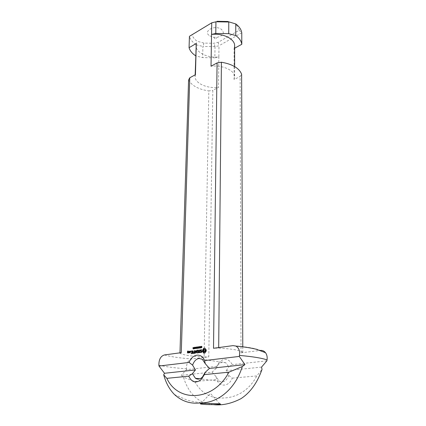 <?xml version="1.0" encoding="UTF-8"?>
<svg xmlns="http://www.w3.org/2000/svg" width="426" height="426" viewBox="0 0 426 426"><rect width="100%" height="100%" fill="white"/><g stroke="black" fill="none" stroke-linecap="round" stroke-linejoin="round"><path stroke-width="0.32" stroke-dasharray="2.13 1.6" d="M200.758 347.808L200.992 347.259L200.55 347.387L200.603 347.818M200.167 347.685L200.524 347.744M200.135 347.531L200.492 347.589M200.193 347.328L200.55 347.387M200.374 347.233L200.737 347.291M200.768 347.046L201.141 346.476L201.131 347.025M200.14 347.579L200.444 347.291M200.752 347.872L200.438 347.914M200.784 346.418L201.141 346.476M201.125 347.137L201.109 347.93M198.521 347.35L198.878 347.408M198.899 347.115L199.256 347.355M198.899 347.227L199.261 347.174M197.275 348.356L197.632 348.415L197.797 346.95L197.632 348.415M197.408 348.335L197.765 348.393M197.44 346.892L197.797 346.95M197.052 348.117L197.435 346.998L197.403 348.447L196.775 347.403L196.626 348.553L196.658 347.11L197.286 348.154M196.434 347.03L196.791 347.089M196.269 348.495L196.626 348.553M196.391 348.479L196.753 348.537M196.913 348.404L197.27 348.463M197.046 348.388L197.403 348.447M197.078 346.94L197.435 346.998M195.577 348.383L195.704 347.366L195.539 348.447L195.816 348.42M195.609 348.266L195.965 348.324L195.678 348.543M195.183 348.388L195.539 348.447M195.14 347.925L195.497 347.983M195.204 347.446L195.561 347.499M195.71 347.217L195.965 348.324M195.177 347.547L195.518 347.339M195.135 347.962L195.417 347.584M195.161 348.298L195.369 347.999M195.853 348.58L195.454 348.569M195.656 347.85L196.013 347.909M194.048 347.456L194.49 347.792L194.032 347.696L194.022 348.191L194.464 348.095L194.352 348.851L193.867 348.809M193.697 347.605L193.99 347.552M193.612 347.957L193.926 347.643M194.016 348.654L194.32 348.298M193.505 348.862L193.862 348.915M193.995 348.793L194.352 348.851M193.713 348.175L194.171 348.255M193.665 348.133L194.022 348.191M193.612 347.898L193.968 347.957M193.676 347.637L194.032 347.696M194.011 347.765L194.368 347.824M194.134 347.733L194.49 347.792M194.81 348.489L194.943 347.472L194.73 348.09L195.049 348.527M194.847 348.372L195.204 348.431L194.916 348.649M194.421 348.495L194.778 348.553M194.373 348.031L194.73 348.09M194.442 347.552L194.799 347.611M194.81 347.387L195.167 347.446L195.204 348.431M194.714 347.291L195.167 347.446M194.416 347.653L194.757 347.451M194.373 348.069L194.65 347.691M194.394 348.404L194.607 348.106M194.89 347.957L195.246 348.015M195.758 347.738L196.114 347.797M196.136 347.504L196.487 347.744M196.13 347.616L196.492 347.563M192.973 348.958L193.329 349.016L193.409 347.568L193.622 348.617L193.329 349.016M192.898 348.969L193.255 349.027M193.084 348.75L193.441 348.809M193.266 348.559L193.622 348.617M193.271 348.388L193.628 348.447M193.053 347.51L193.409 347.568M198.356 348.143L198.596 347.595L198.159 347.722L198.207 348.148M197.77 348.015L198.127 348.074M197.744 347.866L198.101 347.925M197.797 347.664L198.159 347.722M197.983 347.568L198.34 347.627M198.372 347.387L198.745 346.817L198.713 348.266L198.047 348.25M197.744 347.914L198.053 347.627M198.34 348.314L198.069 348.271M197.829 348.266L198.186 348.324M198.356 348.207L198.713 348.266M198.388 346.753L198.745 346.817M199.831 347.728L200.209 346.61L200.183 348.058L199.544 347.014L199.395 348.17L199.427 346.716L200.06 347.765M199.203 346.642L199.56 346.7M199.038 348.111L199.395 348.17M199.166 348.09L199.522 348.148M199.688 348.021L200.044 348.079M199.826 347.999L200.183 348.058M199.853 346.551L200.209 346.61M201.7 346.492L201.983 346.839L201.338 346.487M201.562 346.338L202.057 346.551M201.589 346.359L201.919 346.402M201.141 346.599L201.455 346.498M201.088 346.823L201.365 346.636M201.652 347.579L201.929 347.451M201.099 347.398L201.525 347.659M201.104 347.456L201.455 347.462M201.7 347.366L202.015 347.632M201.668 347.185L202.057 347.424M201.567 347.068L202.025 347.249M201.194 346.956L201.573 347.073M201.109 346.886L201.557 347.014M201.083 346.769L201.466 346.945M201.115 346.642L201.439 346.828M201.205 346.54L201.471 346.7M201.626 346.78L201.983 346.839M201.754 346.748L202.11 346.807M190.145 352.462L190.326 351.557L189.927 351.61L189.9 352.536M189.57 351.551L189.927 351.61M190.145 352.552L190.395 352.771L189.719 352.76M190.039 352.717L190.395 352.771M190.177 351.317L190.534 351.375L190.502 352.611M190.081 351.184L190.534 351.375M190.15 351.28L190.438 351.242M189.698 352.504L189.724 351.53M189.432 352.797L189.788 352.85M194.448 353.351L193.692 353.452M193.404 353.489L193.761 353.548M194.607 350.726L194.97 350.784L194.911 353.239M194.512 350.582L194.97 350.784M194.586 351.855L194.757 350.811M193.638 352.233L193.926 352.195M194.575 352.164L194 352.286M194.554 353.09L194.725 352.19M201.716 352.004L202.078 352.062L201.615 352.51L201.013 352.483M201.258 352.451L201.615 352.51M201.732 351.189L202.089 351.248L202.078 352.062M200.54 350.731L202.089 351.248M200.545 350.305L200.896 350.79M200.843 350.023L201.2 350.076L200.902 350.364M201.567 350.028L201.2 350.076M201.663 349.932L202.057 350.193M201.28 349.655L202.02 349.986M200.683 350.784L200.694 350.215M201.722 351.892L201.871 351.493M201.525 352.195L201.865 351.919M200.502 351.951L201.194 352.249M200.779 352.515L201.136 352.574M200.076 352.403L200.358 352.675L199.022 352.749M200.007 352.307L200.364 352.366M199.522 350.055L199.879 350.113L199.837 352.435M199.421 349.911L199.879 350.113M199.624 352.403L199.666 350.145M198.734 352.787L199.091 352.84M200.002 352.616L200.358 352.675M200.108 352.451L200.47 352.504M192.973 353.388L193.329 353.442L193.287 350.854L193.329 353.442M192.866 353.564L193.223 353.617M193.031 350.939L193.388 350.997M192.93 350.795L193.287 350.854M189.149 352.685L188.766 352.765M189.043 352.85L189.4 352.904M189.181 351.455L189.538 351.509L189.506 352.744M189.08 351.322L189.538 351.509M189.165 352.132L189.336 351.535M188.5 352.387L188.979 352.632M188.526 352.92L188.888 352.973M188.67 352.898L189.027 352.952M190.667 351.104L191.141 351.221L191.008 351.674L191.024 351.162M190.784 351.168L191.141 351.221M190.651 351.62L191.008 351.674M190.773 351.525L191.13 351.578M190.832 351.338L191.189 351.391M195.087 353.271L195.449 353.324L195.353 352.755M195.177 353.181L195.449 353.324M196.152 351.509L195.539 353.234M196.615 353.021L196.7 352.675M196.578 352.371L196.232 351.519M196.583 353.069L196.855 353.058M196.748 350.433L197.105 350.492L197.052 352.957M196.647 350.289L197.105 350.492M196.705 352.393L196.897 350.518M195.976 351.077L196.333 351.13L196.855 352.419M195.885 351.008L196.333 351.13M195.427 352.574L196.013 351.487M195.252 350.641L195.609 350.694L195.566 352.595M195.151 350.492L195.609 350.694M195.358 352.563L195.401 350.726M203.953 351.849L204.645 351.961M203.681 351.615L204.31 351.908M203.5 351.242L204.038 351.674M203.442 350.763L203.862 351.301M203.521 350.263L203.878 350.321L203.804 350.822M203.713 349.842L204.07 349.9L203.878 350.321M203.995 349.533L204.352 349.592L204.07 349.9M204.331 349.389L204.688 349.448L204.352 349.592M205.023 349.501L204.688 349.448M205.044 352.414L205.401 352.472L205.252 353L204.107 353.191M204.895 352.946L205.252 353M205.279 351.956L205.636 352.009L205.401 352.472M205.582 351.588L205.939 351.642L205.636 352.009M205.939 351.333L206.296 351.391L205.939 351.642M206.035 350.875L206.392 350.928L206.296 351.391M206.067 350.412L206.429 350.465L206.392 350.928M206.051 349.954L206.429 350.465M205.971 349.517L206.408 350.012M205.62 349.363L206.328 349.576M205.327 349.075L205.976 349.416M205.108 348.676L205.689 349.134M204.975 348.186L205.465 348.734M204.672 348.106L205.332 348.244M203.958 353.191L204.315 353.25M204.278 353.191L204.634 353.25M204.592 353.106L204.949 353.165M198.239 352.85L197.467 352.952M197.179 352.989L197.542 353.047M198.394 350.199L198.756 350.257L198.702 352.739M198.298 350.065L198.756 350.257M198.367 350.161L198.654 350.119M197.238 350.513L197.52 350.47M198.394 350.417L197.595 350.566M198.372 351.349L198.537 350.438M197.419 351.727L197.707 351.69M198.367 351.658L197.776 351.78M198.346 352.59L198.511 351.684M192.211 353.649L191.46 353.75M191.173 353.788L191.53 353.841M192.376 351.019L192.733 351.077L192.674 353.537M192.275 350.886L192.733 351.077M192.344 350.981L192.632 350.939M191.231 351.328L191.519 351.29M192.371 351.232L191.594 351.381M192.344 352.158L192.52 351.258M191.412 352.531L191.7 352.494M192.339 352.467L191.769 352.584M192.318 353.388L192.488 352.488M188.244 352.717L188.409 352.291L188.01 352.345L187.999 352.792M187.653 352.291L188.01 352.345M188.239 352.808L188.494 353.026L187.818 353.01M188.132 352.973L188.494 353.026M188.26 352.052L188.617 352.105L188.596 352.866M188.164 351.919L188.617 352.105M188.233 352.014L188.521 351.972M187.68 351.391L188.036 351.45L188.02 352.041M188.281 351.157L188.633 351.487M188.185 351.024L188.643 351.21M188.255 351.12L188.542 351.077M187.797 352.76L187.807 352.27M187.818 352.009L187.834 351.37M187.531 353.053L187.887 353.106M209.837 35.906L213.655 37.238L217.185 37.291C223.645 35.614 224.992 32.914 221.232 29.192C214.235 24.41 202.286 31.636 209.837 35.906M222.489 361.951L218.389 364.315L216.174 368.368L216.802 366.328L219.198 362.372C224.273 357.648 228.64 358.399 232.303 364.635L228.831 367.02L225.86 362.803L222.489 361.951M216.174 368.368L212.121 372.132L181.135 375.285L183.43 377.159L194.709 381.542L216.664 379.555L216.083 376.675L219.198 381.11C223.277 383.001 226.478 381.121 228.799 375.471L226.1 370.711L228.831 367.02M216.802 366.328L186.615 369.635L181.135 375.285M212.121 372.132L216.083 376.675M228.799 375.471L232.276 378.139C228.964 386.824 219.656 387.463 216.664 379.555M261.553 367.1L226.1 370.711M232.276 378.139L256.782 375.924L262.022 369.406M266.868 360.849L232.303 364.635M194.714 381.536C201.466 393.544 211.312 399.008 224.257 397.937C236.515 397.49 249.316 390.36 256.777 375.918M212.702 22.354L192.057 34.873C192.893 37.238 194.554 39.357 197.03 41.215L203.932 43.101L214.001 43.276L218.149 42.323L239.215 30.251C238.651 27.818 237.165 25.581 234.763 23.552M195.688 55.822L196.051 44.639C192.547 42.275 190.337 39.501 189.426 36.322L192.057 34.873M242.772 346.833L242.799 352.153L241.01 352.845L240.126 76.462L241.622 74.199M234.641 48.229L234.103 48.521L234.076 79.534L240.126 76.462M234.076 79.534L234.625 77.021C235.04 70.609 222.899 64.858 211.019 66.222M186.615 369.635L186.492 368.815C186.338 363.314 188.148 360.029 191.929 358.953L208.788 356.855L212.819 90.339L218.511 87.442L218.857 56.935L214.853 57.814L215.013 46.658L218.98 45.758L218.857 56.935C207.494 58.282 195.518 52.419 195.971 45.316M239.215 30.251L241.76 32.802L218.98 45.758M241.01 352.845L260.456 350.428C255.664 348.372 246.521 346.769 233.027 345.619M179.969 352.834L179.953 353.335C183.904 355.162 191.95 356.381 204.086 356.993L208.82 90.935L212.819 90.339M204.086 356.993L208.788 356.855M188.58 80.013C191.785 85.722 198.532 89.359 208.82 90.935M195.443 74.699L195.124 76.467C194.677 83.166 206.914 88.704 218.511 87.442M218.149 42.323L219.055 45.688M215.013 46.658L214.001 43.276M214.853 57.814L202.659 57.606L195.869 55.939M214.912 46.631L202.909 46.455L202.659 57.606M181.279 352.653L179.953 353.335M242.799 352.153C239.96 350.209 231.92 348.857 218.676 348.101L213.511 348.271M218.676 348.101L218.682 347.568M196.173 44.783L202.909 46.455M203.932 43.101L203.032 46.423M196.051 44.639L197.03 41.215M213.314 404.631L204.917 402.991C194.799 399.221 187.637 390.61 183.43 377.159M234.103 48.521L234.641 45.854M201.376 347.004L201.732 347.062M158.882 365.194C165.666 366.77 174.868 367.973 186.492 368.815M164.463 354.943C170.73 356.748 179.884 358.09 191.929 358.953M200.566 347.797L200.209 347.738M195.598 348.527L195.241 348.468M194.836 348.633L194.48 348.575M195.081 347.355L194.725 347.296M198.17 348.133L197.813 348.074M201.961 346.429L201.605 346.365M201.514 346.993L201.152 346.934M219.837 403.816L210.481 393.454L200.848 403.555M213.655 37.238L215.396 39.256L217.185 37.291M218.389 364.315L219.198 362.372M225.86 362.803L202.355 359.331M219.198 381.11L199.853 378.805M204.917 403.001C198.756 402.682 192.722 401.681 186.833 399.998L174.506 394.582M195.167 74.848L195.124 76.467M234.63 66.562L234.625 77.021"/><path stroke-width="0.64" d="M200.625 347.717L200.635 347.201L200.167 347.685L200.758 347.738M200.247 347.76L200.758 347.808M200.348 347.925L200.087 347.233L200.641 347.025L200.784 346.455M200.385 347.062L200.768 347.115M200.028 347.749L200.374 347.781M200.651 346.434L200.752 347.872L200.374 347.925M198.521 347.35L198.899 347.227L198.521 347.35M198.527 347.169L198.899 347.296M197.307 346.908L197.275 348.356L197.44 346.929M196.956 346.956L197.046 348.388L196.418 347.344L196.269 348.495L196.301 347.052L196.929 348.095L197.078 346.977M195.459 348.367L195.348 347.307L195.183 348.388L195.577 348.383M195.177 348.606L195.353 347.158L195.497 348.521M195.172 347.27L195.571 347.281M195.081 348.484L195.427 348.505M193.947 347.573L193.612 347.898L194.107 348.037L193.995 348.793L193.505 348.862L193.963 348.239L193.564 348.255L193.569 347.584L194.118 347.6M193.564 348.255L193.889 348.308M193.51 348.692L194.006 348.729M194.693 348.473L194.586 347.414L194.421 348.495L194.81 348.489M194.416 348.713L194.293 347.632L194.714 347.291M194.586 347.27L194.735 348.628M194.405 347.376L194.81 347.392M194.32 348.59L194.661 348.612M195.758 347.738L196.13 347.616L195.758 347.738M195.763 347.557L196.13 347.685M193.026 348.633L193.053 347.51L193.164 348.654M198.228 348.053L198.239 347.536L197.77 348.015L198.356 348.074M197.85 348.09L198.356 348.143M197.707 348.212L197.978 348.255L197.696 347.568L198.239 347.366L198.383 346.796M197.989 347.398L198.372 347.456M197.632 348.085L197.983 348.111M198.255 346.775L198.356 348.207L197.978 348.255M199.725 346.567L199.826 347.999L199.187 346.95L199.038 348.111L199.07 346.657L199.703 347.707L199.853 346.588M201.589 346.604L201.115 346.642L201.7 347.366L201.147 347.792L200.971 347.43L201.573 347.392L201.008 346.578L201.333 346.317L201.743 346.631M201.141 346.397L201.631 346.386M200.992 347.004L201.349 347.062M201.019 347.653L201.354 347.648M205.263 363.671L204.613 360.577C201.477 352.44 192.392 353.74 189.107 362.435L192.6 365.13C193.99 361.232 196.12 359.012 198.995 358.468L202.355 359.331L205.263 363.671L209.427 368.442L205.114 372.404L202.446 377.053C200.119 379.289 197.781 379.699 195.443 378.277L192.392 373.708L195.443 369.944L192.6 365.13M204.613 360.577L239.295 356.424L239.481 355.433C240.003 350.891 238.81 347.77 235.903 346.077L233.027 345.619L213.511 348.271L217.079 62.92L211.019 66.222L211.546 34.442L215.78 33.446L215.939 21.806L211.738 22.818L211.546 34.442C223.171 32.988 235.045 39.059 234.641 45.854L234.63 66.562M192.392 373.708L188.745 376.174L166.838 378.347L163.69 374.811L164.5 373.272L158.994 366.04L158.882 365.194C158.823 359.496 160.687 356.077 164.463 354.943L181.279 352.653L189.751 77.798L195.443 74.699L196.29 43.441L189.064 47.701L189.426 36.322L211.738 22.818M158.994 366.04L189.107 362.435M188.239 352.808L187.435 352.92L187.584 351.104L188.281 351.157L188.17 351.594L187.68 351.391L187.664 351.988L188.26 352.052L188.239 352.808M192.211 353.649L191.066 353.649L192.11 353.356L192.131 352.435L191.306 352.393L192.142 352.126L192.163 351.2L191.231 351.328L191.242 351.024L192.376 351.019L192.211 353.649M198.239 352.85L197.073 352.85L198.133 352.558L198.154 351.626L197.313 351.583L198.159 351.317L198.181 350.385L197.238 350.513L197.243 350.209L198.394 350.199L198.239 352.85M205.044 352.414L204.592 353.106L203.644 353.106L202.579 351.333L202.691 349.964L203.729 348.356L204.352 348.106L204.975 348.186L206.051 349.954L205.939 351.333L205.044 352.414M195.087 353.266L195.044 350.667L195.209 352.536L195.885 351.008L196.498 352.361L196.647 350.289L196.695 352.904L195.875 351.461L195.087 353.266M190.667 351.104L190.651 351.62L190.667 351.104M189.149 352.685L188.526 352.92L188.345 352.606L188.958 352.1L189.08 351.322L189.149 352.685M192.973 353.388L192.93 350.795L192.973 353.388M199.475 352.377L200.007 352.307L200.002 352.616L198.628 352.643L199.261 352.408L199.421 349.911L199.475 352.377L200.076 352.403M201.716 352.004L201.258 352.451L200.39 352.233L201.509 351.86L201.514 351.439L200.321 350.976L200.337 350.156L200.784 349.725L201.663 349.932L201.551 350.215L200.843 350.023L200.54 350.731L201.732 351.189L201.716 352.004M194.448 353.351L193.297 353.351L194.347 353.058L194.368 352.132L193.537 352.094L194.373 351.823L194.512 350.582L194.448 353.351M190.145 352.552L189.336 352.664L189.469 351.269L190.177 351.317L190.145 352.552M189.964 351.498L189.57 351.551L189.543 352.483L189.943 352.43L190.172 351.53M189.543 352.483L190.145 352.504M189.469 351.269L190.15 351.28M189.368 351.429L189.831 351.322M189.336 352.664L189.698 352.504M193.649 351.924L194.581 351.903M193.537 352.094L194.006 351.982M193.409 353.181L194.554 353.133M193.297 353.351L193.766 353.239M201.21 349.97L201.695 350.119M200.784 349.725L201.402 349.746M200.337 350.156L200.651 350.204M200.321 350.976L200.683 350.784M201.727 351.439L200.678 351.035M201.21 352.148L201.525 352.195M200.838 352.195L201.509 352.211M200.353 352.025L200.678 352.078M200.39 352.233L200.715 352.105M201.013 352.483L200.747 352.291M199.261 352.408L199.624 352.403M198.74 352.478L199.624 352.462M198.628 352.643L199.096 352.531M188.345 352.606L188.75 352.595M190.486 351.386L190.8 351.434M195.875 351.461L196.152 351.509M196.7 352.675L196.578 352.371M204.288 351.903L204.986 351.817L205.534 350.587L205.295 349.735L204.331 349.389L203.521 350.263L203.5 351.242L203.953 351.849L204.986 351.817M204.629 351.759L205.178 350.529L204.666 349.442M204.938 349.677L205.295 349.735M205.119 350.05L205.476 350.108M205.178 350.529L205.534 350.587M205.103 351.029L205.46 351.088M204.906 351.455L205.268 351.509M204.352 348.106L204.89 348.164M204.038 348.191L204.714 348.164M203.729 348.356L204.395 348.25M203.575 348.883L203.937 348.942L204.086 348.415M203.346 349.341L203.937 348.942M203.042 349.709L203.703 349.4M202.691 349.964L203.399 349.767M202.595 350.422L202.952 350.476L203.048 350.023M202.558 350.88L202.914 350.939L202.952 350.476M202.579 351.333L202.936 351.391L202.914 350.939M202.654 351.769L203.016 351.828L202.936 351.391M203.005 351.929L203.362 351.988L203.016 351.828M203.293 352.217L203.649 352.275L203.362 351.988M203.511 352.616L203.868 352.675L203.649 352.275M203.644 353.106L204.001 353.165L203.868 352.675M197.243 350.209L198.367 350.161M197.126 350.374L197.6 350.263M197.424 351.418L198.372 351.391M197.313 351.583L197.786 351.471M197.19 352.68L198.346 352.632M197.073 352.85L197.547 352.739M191.242 351.024L192.344 350.981M191.13 351.189L191.599 351.083M191.418 352.222L192.344 352.206M191.306 352.393L191.775 352.281M191.178 353.479L192.318 353.431M191.066 353.649L191.54 353.532M188.052 352.238L187.653 352.291L187.642 352.739L188.255 352.27M187.642 352.739L188.239 352.76M187.664 351.988L188.233 352.014M187.584 351.104L188.255 351.12M187.477 351.269L187.941 351.162M187.435 352.92L187.797 352.76M203.181 403.321L200.848 403.555C199.672 403.816 200.481 404.072 203.293 404.322C210.151 404.94 223.586 404.546 219.837 403.816L203.181 403.321M213.314 404.631C222.047 405.632 231.217 403.672 240.828 398.752C250.147 392.804 257.208 383.022 262.022 369.406L261.553 367.1L266.868 360.849L267.038 359.901C261.756 358.069 252.57 356.578 239.481 355.433M188.745 376.174C191.929 382.585 196.141 383.64 201.381 379.326L204.368 374.619L205.114 372.404M164.5 373.272L195.443 369.944M209.427 368.442L244.95 364.624L242.314 366.53L228.938 372.18L204.368 374.619M239.295 356.424L244.95 364.624M215.939 21.806L211.669 22.834M227.665 21.486L235.882 23.978L227.665 21.486L217.058 21.3M218.682 347.568L221.408 62.223C232.474 64.161 239.215 68.155 241.622 74.199L242.772 346.833M221.408 62.223L217.079 62.92M235.882 23.978C239.305 26.609 241.265 29.548 241.76 32.802L241.808 44.272L234.641 48.229M260.456 350.428C262.427 350.22 264.115 350.976 265.515 352.696C266.942 354.672 267.448 357.073 267.038 359.901M189.751 77.798L188.58 80.013L179.969 352.834M196.29 43.441L195.167 74.848M189.064 47.701C189.98 50.8 192.185 53.506 195.688 55.822M228.778 22.04L228.725 33.675L235.759 35.528L235.759 23.952M215.78 33.446L228.725 33.675M216.041 21.779L228.65 22.003M228.938 372.18C213.165 401.819 177.876 402.597 166.843 378.341M163.69 374.811C165.916 382.931 169.511 389.513 174.468 394.545C181.87 401.329 190.459 404.114 200.236 402.905C215.716 403.491 234.604 391.19 242.314 366.53M241.808 44.272C241.308 41.04 239.29 38.127 235.759 35.528M200.369 347.754L200.726 347.813M197.973 348.09L198.33 348.143M201.439 347.169L201.077 347.11M201.376 347.808L201.104 347.765M199.853 378.805L195.443 378.277M202.446 377.053L201.381 379.326M265.515 352.696L256.244 349.24C250.595 347.866 243.816 346.812 235.903 346.077"/></g></svg>
